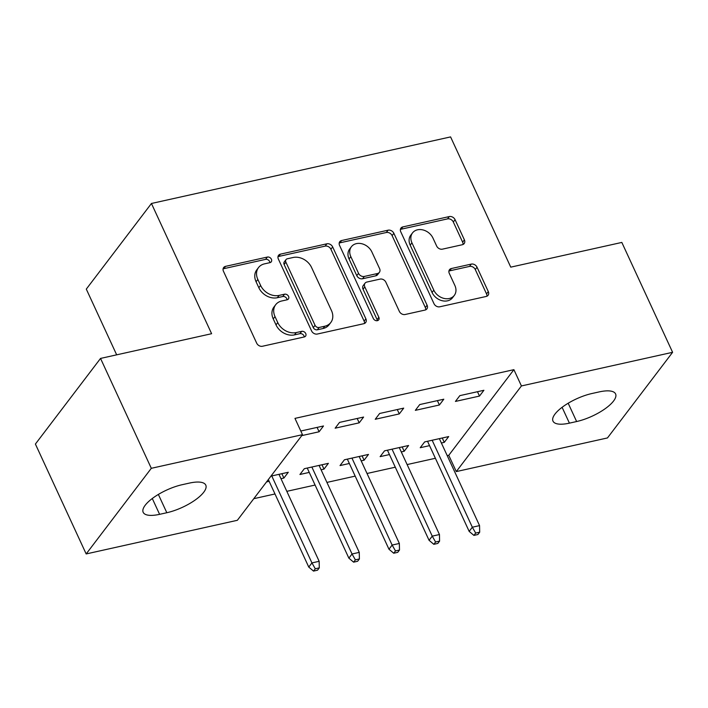 <?xml version="1.0" encoding="UTF-8"?>
<svg xmlns="http://www.w3.org/2000/svg" width="708" height="708" viewBox="0 0 708 708"><rect width="100%" height="100%" fill="white"/><g stroke="black" fill="none" stroke-linecap="round" stroke-linejoin="round"><path stroke-width="1.06" d="M271.403 259.234A3.275 2.593 37.3 0 0 267.35 257.057L225.533 266.358A4.682 3.708 37.3 0 0 223.657 267.527A4.682 3.708 37.3 0 0 223.445 271.235L256.668 343.132A4.682 3.708 37.3 0 0 262.447 346.256L304.272 336.946A3.275 2.593 37.3 0 0 305.582 336.132A3.275 2.593 37.3 0 0 305.732 333.539A3.275 2.593 37.3 0 0 301.688 331.353L296.271 332.556A14.974 11.859 37.3 0 1 277.766 322.582L275.005 316.582A14.974 11.859 37.3 0 1 275.678 304.723A14.974 11.859 37.3 0 1 281.687 300.997L287.103 299.794A3.275 2.593 37.3 0 0 288.413 298.98A3.275 2.593 37.3 0 0 288.563 296.386A3.275 2.593 37.3 0 0 284.519 294.201L279.102 295.413A14.974 11.859 37.3 0 1 260.606 285.43L257.836 279.439A14.974 11.859 37.3 0 1 258.517 267.571A14.974 11.859 37.3 0 1 264.526 263.854L269.934 262.65A3.275 2.593 37.3 0 0 271.252 261.836A3.275 2.593 37.3 0 0 271.403 259.234M269.925 262.65A3.275 2.593 37.3 0 0 269.642 261.553A3.275 2.593 37.3 0 0 265.589 259.367L223.772 268.677A4.682 3.708 37.3 0 0 223.073 268.907M304.254 336.946A3.275 2.593 37.3 0 0 303.971 335.849A3.275 2.593 37.3 0 0 299.926 333.672L294.51 334.875L296.271 332.556M287.085 299.803A3.275 2.593 37.3 0 0 286.802 298.705A3.275 2.593 37.3 0 0 282.757 296.519L277.341 297.723L279.102 295.413M462.306 244.729A4.682 3.708 37.3 0 0 464.183 243.57A4.682 3.708 37.3 0 0 464.395 239.862L455.076 219.684A4.682 3.708 37.3 0 0 449.297 216.568L402.852 226.905A4.682 3.708 37.3 0 0 400.967 228.064A4.682 3.708 37.3 0 0 400.755 231.773L433.986 303.679A4.682 3.708 37.3 0 0 439.765 306.794L486.21 296.457A4.682 3.708 37.3 0 0 488.086 295.298A4.682 3.708 37.3 0 0 488.299 291.59L477.042 267.226A4.682 3.708 37.3 0 0 471.262 264.102L451.385 268.527A4.682 3.708 37.3 0 0 449.5 269.686A4.682 3.708 37.3 0 0 449.288 273.394L454.872 285.483A12.514 9.912 37.3 0 1 454.306 295.404A12.514 9.912 37.3 0 1 443.739 298.351A12.514 9.912 37.3 0 1 433.818 290.165L411.941 242.835A12.514 9.912 37.3 0 1 412.516 232.914A12.514 9.912 37.3 0 1 423.074 229.958A12.514 9.912 37.3 0 1 433.004 238.145L436.65 246.039A4.682 3.708 37.3 0 0 442.429 249.154L462.306 244.729M447.226 455.642L448.766 455.306L513.902 369.664L294.962 418.384L302.484 434.668L237.348 520.3L86.172 553.939L151.308 468.307L302.484 434.668M513.902 369.664L521.424 385.949L672.6 352.31L607.464 437.942L456.288 471.581L521.424 385.949M86.172 553.939L35.4 444.058L100.536 358.425L211.612 333.707L151.441 203.479L450.58 136.909L510.751 267.146L621.828 242.428L672.6 352.31M100.536 358.425L151.308 468.307M332.663 246.924A4.682 3.708 37.3 0 0 326.884 243.809L280.439 254.145A4.682 3.708 37.3 0 0 278.563 255.305A4.682 3.708 37.3 0 0 278.35 259.013L311.573 330.919A4.682 3.708 37.3 0 0 317.352 334.034L363.797 323.698A4.682 3.708 37.3 0 0 365.673 322.538A4.682 3.708 37.3 0 0 365.886 318.83L332.663 246.924L330.901 249.243A4.682 3.708 37.3 0 0 325.122 246.119L278.678 256.455A4.682 3.708 37.3 0 0 277.978 256.685M341.645 240.525L388.09 230.189A4.682 3.708 37.3 0 1 393.869 233.304L427.092 305.21A4.682 3.708 37.3 0 1 426.88 308.918A4.682 3.708 37.3 0 1 425.004 310.077L405.126 314.502A4.682 3.708 37.3 0 1 399.347 311.387L385.869 282.226A4.682 3.708 37.3 0 0 380.09 279.102L366.903 282.041A4.682 3.708 37.3 0 0 365.027 283.2A4.682 3.708 37.3 0 0 364.815 286.908L378.842 317.272A3.275 2.593 37.3 0 1 378.691 319.866A3.275 2.593 37.3 0 1 375.93 320.636A3.275 2.593 37.3 0 1 373.328 318.494L339.557 245.393A4.682 3.708 37.3 0 1 339.769 241.685A4.682 3.708 37.3 0 1 341.645 240.525L339.884 242.835L386.329 232.498L388.09 230.189M151.441 203.479L86.296 289.112L116.67 354.832M439.394 404.994L443.801 399.206L419.738 404.56L415.339 410.348L439.394 404.994L437.385 400.631M401.286 451.925L404.188 451.279L408.587 445.5L384.533 450.846L380.125 456.633L389.444 454.563M359.204 422.835L363.602 417.056L339.539 422.402L335.141 428.19L359.204 422.835L357.186 418.481M321.087 469.776L323.99 469.13L328.388 463.342L304.334 468.696L299.926 474.484L309.246 472.404M253.783 498.689L274.987 493.972M286.829 491.334L315.087 485.051M326.928 482.413L355.186 476.121M367.027 473.493L395.285 467.2M407.127 464.572L435.385 458.28M266.544 481.909L269.146 481.334M280.988 478.696L283.89 478.05L281.873 473.696M270.952 476.121L288.289 472.263L283.89 478.05M300.803 431.022L323.503 425.977L319.104 431.765L317.087 427.402M301.758 435.624L319.104 431.765M361.186 460.855L364.089 460.209L368.487 454.421L344.433 459.775L340.026 465.563L349.345 463.483M399.294 413.914L403.702 408.127L379.638 413.481L375.24 419.269L399.294 413.914L397.285 409.56M441.385 443.004L444.288 442.358L448.686 436.571L424.632 441.925L420.225 447.713L429.544 445.642M479.493 396.073L483.9 390.285L459.837 395.639L455.439 401.427L479.493 396.073L477.484 391.71M599.172 391.913A30.506 10.354 -24.8 0 1 615.588 393.931A30.506 10.354 -24.8 0 1 605.004 408.826A30.506 10.354 -24.8 0 1 576.631 421.534L569.418 423.145A30.506 10.354 -24.8 0 1 552.992 421.127A30.506 10.354 -24.8 0 1 563.577 406.224A30.506 10.354 -24.8 0 1 591.95 393.515L599.172 391.913M448.766 455.306L456.288 471.581M159.601 514.335A30.506 10.354 -24.8 0 1 143.184 512.318A30.506 10.354 -24.8 0 1 153.769 497.423A30.506 10.354 -24.8 0 1 182.142 484.706L189.355 483.104A30.506 10.354 -24.8 0 1 205.78 485.122A30.506 10.354 -24.8 0 1 195.196 500.016A30.506 10.354 -24.8 0 1 166.822 512.725L159.601 514.335L152.291 498.503M323.99 469.13L321.972 464.767M364.089 460.209L362.071 455.846M404.188 451.279L402.171 446.925M444.288 442.358L442.27 438.004M258.517 267.571L256.756 269.89A14.974 11.859 37.3 0 0 256.075 281.749L257.836 279.439M277.341 297.723A14.974 11.859 37.3 0 1 258.845 287.74L256.075 281.749M275.678 304.723L273.925 307.033A14.974 11.859 37.3 0 0 273.244 318.901L275.005 316.582M294.51 334.875A14.974 11.859 37.3 0 1 276.014 324.892L273.244 318.901M364.496 323.468A4.682 3.708 37.3 0 0 364.133 321.14L330.901 249.243M287.351 258.774A3.275 2.593 37.3 0 0 286.041 259.588A3.275 2.593 37.3 0 0 285.89 262.181L315.051 325.299A3.275 2.593 37.3 0 0 319.104 327.477L324.804 326.211A14.974 11.859 37.3 0 0 330.813 322.485A14.974 11.859 37.3 0 0 331.494 310.626L311.564 267.482A14.974 11.859 37.3 0 0 293.059 257.5L287.351 258.774M286.041 259.588L284.28 261.898A3.275 2.593 37.3 0 0 284.129 264.491L285.89 262.181M330.813 322.485L329.052 324.804A14.974 11.859 37.3 0 1 323.043 328.521L317.343 329.795A3.275 2.593 37.3 0 1 313.29 327.609L284.129 264.491M425.703 309.847A4.682 3.708 37.3 0 0 425.331 307.529L392.108 235.622A4.682 3.708 37.3 0 0 386.329 232.498M365.027 283.2L363.266 285.519A4.682 3.708 37.3 0 0 363.054 289.227L377.081 319.582L378.842 317.272M377.364 320.68A3.275 2.593 37.3 0 0 377.081 319.582M371.886 251.968A12.514 9.912 37.3 0 0 361.965 243.782A12.514 9.912 37.3 0 0 351.398 246.729A12.514 9.912 37.3 0 0 350.832 256.65L358.54 273.332A4.682 3.708 37.3 0 0 364.319 276.447L377.506 273.509A4.682 3.708 37.3 0 0 379.382 272.35A4.682 3.708 37.3 0 0 379.594 268.642L371.886 251.968M351.398 246.729L349.637 249.048A12.514 9.912 37.3 0 0 349.071 258.969L350.832 256.65M379.382 272.35L377.621 274.669A4.682 3.708 37.3 0 1 375.744 275.828L362.558 278.757A4.682 3.708 37.3 0 1 356.779 275.642L349.071 258.969M339.884 242.835A4.682 3.708 37.3 0 0 339.185 243.065M412.516 232.914L410.755 235.224A12.514 9.912 37.3 0 0 410.189 245.145L411.941 242.835M454.306 295.404L452.545 297.714A12.514 9.912 37.3 0 1 441.978 300.67A12.514 9.912 37.3 0 1 432.057 292.484L410.189 245.145M486.909 296.227A4.682 3.708 37.3 0 0 486.538 293.909L475.28 269.536A4.682 3.708 37.3 0 0 469.501 266.42L449.624 270.845A4.682 3.708 37.3 0 0 448.925 271.076M463.005 244.499A4.682 3.708 37.3 0 0 462.634 242.171L453.315 222.002A4.682 3.708 37.3 0 0 447.536 218.887L401.091 229.215A4.682 3.708 37.3 0 0 400.392 229.454M313.52 571.091L317.529 570.197L319.29 567.878L315.281 568.772L313.52 571.091L308.768 567.081L311.936 562.913L319.158 561.302L278.97 474.342M315.281 568.772L311.936 562.913L271.757 475.944M308.768 567.081L268.332 479.564M319.158 561.302L319.29 567.878M353.619 562.161L357.629 561.267L359.39 558.957L355.381 559.851L353.619 562.161L348.867 558.152L352.035 553.992L359.257 552.382L319.069 465.413M355.381 559.851L352.035 553.992L311.856 467.023M348.867 558.152L307.237 468.05M359.257 552.382L359.39 558.957M393.719 553.24L397.728 552.346L399.489 550.036L395.48 550.93L393.719 553.24L388.966 549.231L392.135 545.063L399.356 543.461L359.168 456.492M395.48 550.93L392.135 545.063L351.956 458.103M388.966 549.231L347.336 459.129M399.356 543.461L399.489 550.036M433.818 544.319L437.827 543.425L439.588 541.107L435.579 542.001L433.818 544.319L429.066 540.31L432.234 536.142L439.456 534.54L399.268 447.571M435.579 542.001L432.234 536.142L392.055 449.173M429.066 540.31L387.435 450.2M439.456 534.54L439.588 541.107M473.918 535.398L477.927 534.505L479.688 532.186L475.679 533.08L473.918 535.398L469.165 531.389L472.333 527.221L479.555 525.61L439.367 438.65M475.679 533.08L472.333 527.221L432.154 440.252M469.165 531.389L427.535 441.279M479.555 525.61L479.688 532.186M265.589 259.367L267.35 257.057M299.926 333.672L301.688 331.353M282.757 296.519L284.519 294.201M258.845 287.74L260.606 285.43M276.014 324.892L277.766 322.582M223.772 268.677L225.533 266.358M364.133 321.14L365.886 318.83M278.678 256.455L280.439 254.145M325.122 246.119L326.884 243.809M313.29 327.609L315.051 325.299M317.343 329.795L319.104 327.477M323.043 328.521L324.804 326.211M392.108 235.622L393.869 233.304M425.331 307.529L427.092 305.21M363.054 289.227L364.815 286.908M356.779 275.642L358.54 273.332M362.558 278.757L364.319 276.447M375.744 275.828L377.506 273.509M432.057 292.484L433.818 290.165M449.624 270.845L451.385 268.527M469.501 266.42L471.262 264.102M475.28 269.536L477.042 267.226M486.538 293.909L488.299 291.59M401.091 229.215L402.852 226.905M447.536 218.887L449.297 216.568M453.315 222.002L455.076 219.684M462.634 242.171L464.395 239.862M166.822 512.725L158.362 494.432M576.631 421.534L568.179 403.233M569.418 423.145L562.099 407.312"/></g></svg>
